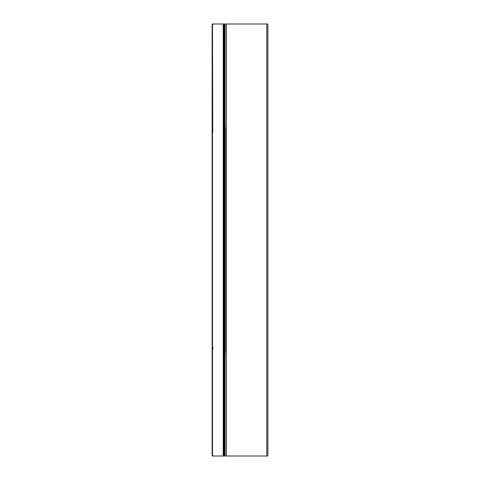 <?xml version="1.0" encoding="UTF-8"?>
<svg xmlns="http://www.w3.org/2000/svg" width="480" height="480" viewBox="0 0 480 480"><rect width="100%" height="100%" fill="white"/><g stroke="black" fill="none" stroke-linecap="round" stroke-linejoin="round"><path stroke-width="0.72" d="M266.784 456L266.784 24L267.864 24L267.864 456L212.136 456L212.136 344.928L212.958 348L212.136 352.344M212.136 343.656L212.136 134.826L212.718 132L212.478 24L212.136 24L212.136 351.072M212.136 136.29L212.136 127.71L212.478 130.62M266.784 24L212.478 24M212.136 129.174L212.136 24M223.8 456L223.8 24M225.312 352.464L225.312 127.536M225.312 343.536L225.312 136.464M212.478 456L212.478 349.92M212.478 346.08L212.478 133.38M223.218 456L223.218 24M224.34 456L224.34 24M225.096 456L225.096 24M226.392 456L226.392 24"/></g></svg>
